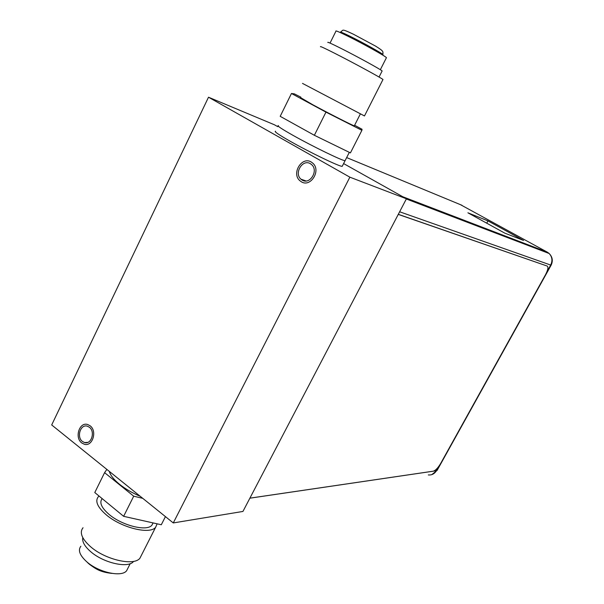 <?xml version="1.0" encoding="UTF-8"?>
<svg xmlns="http://www.w3.org/2000/svg" width="604" height="604" viewBox="0 0 604 604"><rect width="100%" height="100%" fill="white"/><g stroke="black" fill="none" stroke-linecap="round" stroke-linejoin="round"><path stroke-width="0.91" d="M173.28 522.936L51.687 424.952L208.508 97.214L349.867 177.176L173.28 522.936L242.944 511.445L406.424 198.792L343.608 163.571M302.143 180.083L300.913 179.169C293.801 173.22 302.612 158.746 310.381 163.699L311.8 164.771C318.731 170.902 309.746 185.081 302.143 180.083M82.438 441.471C76.285 437.039 80.536 423.812 87.369 426.205L89.354 427.239C95.508 431.588 91.378 444.808 84.583 442.566L82.438 441.471M208.508 97.214L274.435 124.786L277.795 126.674M349.867 177.176L406.424 198.792M342.438 165.881L342.204 166.334C339.878 166.84 309.535 152.253 289.973 141.125C278.64 134.669 273.831 131.37 275.537 131.242M345.292 160.264L345.08 160.687C342.815 161.064 312.494 146.349 292.88 135.281C281.517 128.856 276.67 125.609 278.346 125.564C276.67 125.609 281.517 128.856 292.88 135.281C312.494 146.349 342.815 161.064 345.08 160.687L345.292 160.264M301.305 181.766C310.441 187.791 321.305 170.736 312.97 163.322L311.226 162.008C301.834 156.036 291.234 173.529 299.841 180.679L301.305 181.766M81.729 442.928L84.326 444.257C92.525 446.945 97.493 430.999 90.072 425.767L87.693 424.529C79.449 421.622 74.3 437.575 81.729 442.928M300.852 97.168L294.284 93.839L291.453 93.492L280.196 116.33L314.367 135.288L350.426 152.887L361.902 130.313L362.03 129.256L354.616 125.262M314.367 135.288L325.964 112.125L361.902 130.313M291.453 93.492L325.964 112.125M360.346 113.952L354.306 125.858C352.713 125.557 328.629 113.325 312.759 104.734L300.618 97.644M320.581 46.787C319.531 45.821 324.446 48.094 335.326 53.605C354.057 63.103 381.705 78.15 382.981 79.509L364.476 115.953L302.498 83.397M382.038 71.159L382.136 70.955C381.041 69.626 357.115 56.489 340.837 48.312C331.347 43.548 327.036 41.616 327.897 42.514M386.311 57.931L386.439 57.674C385.511 56.21 363.336 43.828 348.138 36.323C339.267 31.952 335.197 30.245 335.93 31.204L330.041 43.088M109.324 471.399C110.404 475.295 113.801 479.591 119.517 484.28C125.375 488.961 132.276 492.962 140.196 496.277M142.755 498.338L133.703 496.194L104.59 472.653L106.863 469.414M104.59 472.653L94.783 492.539L123.631 516.322L133.703 496.194M165.436 516.616L161.298 524.755L123.631 516.322M102.189 498.64C99.132 502.452 101.389 507.677 108.962 514.314C122.016 525.601 146.946 531.739 151.898 525.208L153.069 522.913M153.114 522.921L151.898 525.208M99.056 496.058L98.377 496.669C94.82 501.041 97.403 507.05 106.115 514.714C121.17 527.753 149.958 534.819 155.621 527.292L157.131 523.819M83.027 527.753C79.313 532.456 81.744 538.7 90.321 546.492C105.134 559.749 133.982 566.31 139.917 558.224L155.621 527.292M141.434 555.235L139.917 558.224M82.793 537.643C82.038 541.66 84.598 546.265 90.464 551.475C103.284 562.981 128.267 568.613 133.499 561.516L133.582 561.365M80.861 546.235C77.81 550.191 79.728 555.333 86.614 561.667C98.452 572.396 121.661 577.5 126.606 570.757L130.207 563.653M127.882 568.243L126.606 570.757M547.586 252.321L549.149 253.506C552.222 256.874 552.736 260.724 550.667 265.05L551.135 265.156C553.166 260.815 552.501 256.934 549.149 253.506L406.318 198.98M437.213 470.214L436.413 470.735C434.495 473.868 431.784 475.265 428.296 474.933M487.972 220.89L467.911 212.804L504.778 233.129L523.532 240.437L487.972 220.89L486.733 223.178M249.89 498.157L433.347 471.165C435.597 470.433 438.036 467.866 440.656 463.479L545.518 274.707C547.971 269.973 548.515 267.081 547.171 266.047L398.262 214.397M398.3 214.322L547.171 266.047M382.823 54.805L382.936 54.579C382.128 53.318 363.525 42.922 350.773 36.633C343.298 32.948 339.863 31.514 340.46 32.322L340.324 32.586M460.422 204.65L547.33 252.17L402.77 196.745M399.637 211.778L550.667 265.05L546.907 271.823M438.965 466.145L436.413 470.735L249.875 498.187M461.977 205.3L346.658 157.584M349.316 152.344L342.204 166.334M300.913 179.169L306.069 180.966M84.583 442.566L87.716 442.4M382.136 70.955L379.048 77.048M386.439 57.674L380.339 69.717M340.55 32.08L342.747 30.245C343.517 30.321 342.513 29.015 353.597 34.315L375.575 46.115C384.559 51.702 382.725 51.476 382.936 54.579L382.687 55.077M112.004 573.407C99.592 572.064 95.545 568.658 89.256 564.181M88.675 563.668L86.9 561.909M551.135 265.156L437.092 470.433L431.792 474.631"/></g></svg>

